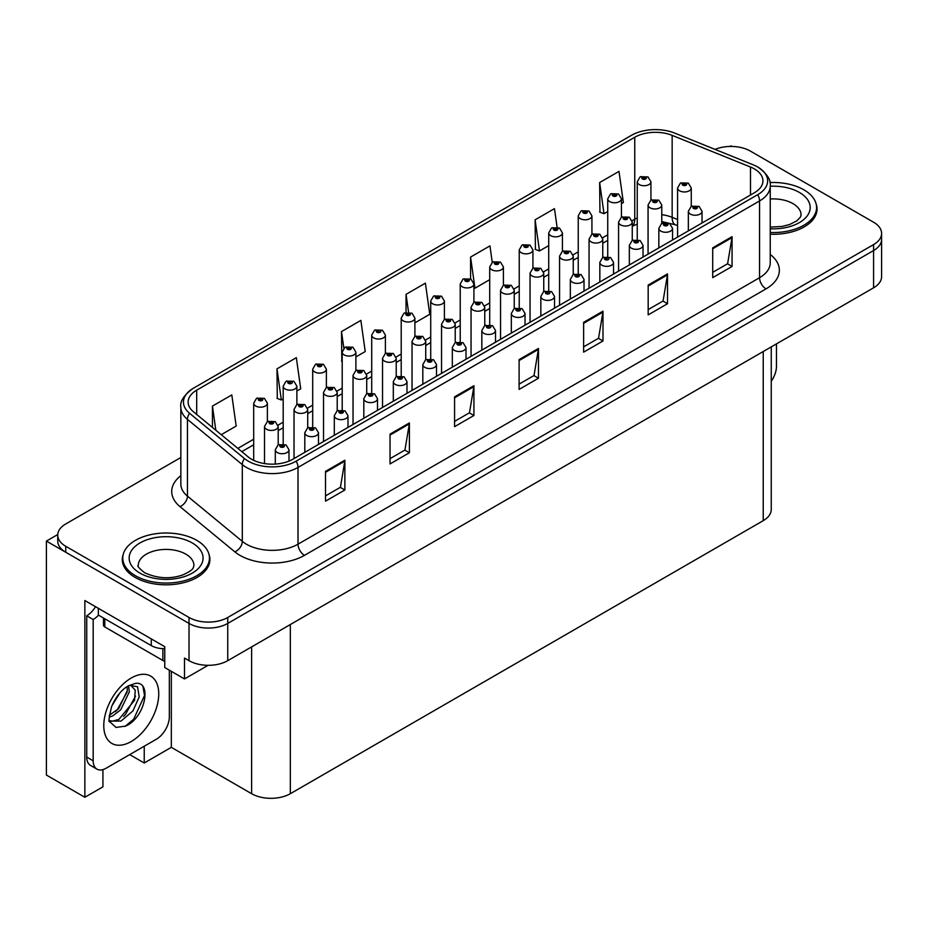 <?xml version="1.0" encoding="UTF-8"?>
<svg xmlns="http://www.w3.org/2000/svg" width="928" height="928" viewBox="0 0 928 928"><rect width="100%" height="100%" fill="white"/><g stroke="black" fill="none" stroke-linecap="round" stroke-linejoin="round"><path stroke-width="1.39" d="M102.927 769.625L102.927 786.84L84.866 797.268L84.866 600.544L164.755 646.677L164.755 667.534L184.498 678.936L184.498 658.08L189.022 660.678A27.376 15.811 0 0 0 227.743 660.678L873.584 287.808A27.376 15.811 0 0 0 881.6 276.637L881.6 239.378A27.376 15.811 0 0 1 873.584 250.548A27.376 15.811 0 0 0 881.6 239.378L881.6 233.415A27.376 15.811 0 0 0 873.584 222.233L750.323 151.067A27.376 15.811 0 0 0 715.036 149.396M208.104 665.306L184.498 678.936M731.995 146.45L730.962 145.858L729.93 146.45M180.844 457.504L65.76 523.949A27.376 15.811 0 0 0 57.745 535.12A27.376 15.811 0 0 0 65.76 546.302L189.022 617.468A27.376 15.811 0 0 0 227.743 617.468L227.743 623.43L873.584 250.548L227.743 623.43A27.376 15.811 0 0 1 189.022 623.43A27.376 15.811 0 0 0 227.743 623.43L227.743 660.678M84.866 797.268L46.4 775.066L46.4 541.082L189.022 623.43L65.76 552.264A27.376 15.811 0 0 1 57.745 541.082L57.745 535.12M57.756 534.528L46.4 541.082M771.249 346.886L771.249 509.495A27.376 15.811 180 0 1 763.234 520.666L290.336 793.695A27.376 15.811 180 0 1 251.616 793.695L171.332 747.342L171.332 671.338M171.332 747.342L144.234 762.99L144.234 746.228M129.711 754.615L144.234 762.99M123.238 554.341A43.802 25.288 0 0 0 122.299 559.526A43.802 25.288 0 0 0 135.128 577.413A43.802 25.288 0 0 0 182.874 582.888A43.802 25.288 0 0 0 209.914 559.526A43.802 25.288 0 0 0 208.986 554.341M122.763 561.846A43.802 25.288 0 0 0 122.612 562.507M754.394 168.919A29.209 16.866 180 0 1 762.944 180.844A29.209 16.866 180 0 1 754.394 192.757L292.854 459.232A29.209 16.866 180 0 1 248.275 456.982L193.418 411.754A29.209 16.866 180 0 1 188.14 402.079A29.209 16.866 180 0 1 196.69 390.154L634.752 137.251A29.209 16.866 180 0 1 672.15 135.36L750.485 167.028A29.209 16.866 180 0 1 754.394 168.919M757.712 167.005A33.895 19.569 0 0 0 753.176 164.813L674.842 133.145A33.895 19.569 0 0 0 631.434 135.337L193.372 388.24A33.895 19.569 0 0 0 192.908 388.519A33.895 19.569 0 0 0 189.579 413.296L244.435 458.536A33.895 19.569 0 0 0 296.171 461.146L757.712 194.683A33.895 19.569 0 0 0 758.176 167.272A33.895 19.569 0 0 0 757.712 167.005M325.508 471.378L325.508 501.178L344.868 490.007L344.868 460.195L325.508 471.378M325.508 495.9L340.414 487.281L344.787 461.193A7.296 4.211 -120 0 0 344.868 460.195M340.286 487.362L344.868 490.007M390.038 434.118L390.038 463.93L409.399 452.748L409.399 422.936L390.038 434.118M390.038 458.641L404.944 450.034L409.318 423.934A7.296 4.211 -120 0 0 409.399 422.936M404.817 450.103L409.399 452.748M454.569 396.859L454.569 426.671L473.93 415.489L473.93 385.688L454.569 396.859M454.569 421.382L469.475 412.774L473.848 386.674A7.296 4.211 -120 0 0 473.93 385.688M469.348 412.844L473.93 415.489M712.704 247.834L712.704 277.634L732.064 266.464L732.064 236.652L712.704 247.834M712.704 272.345L727.61 263.738L731.983 237.638A7.296 4.211 -120 0 0 732.064 236.652M727.482 263.819L732.064 266.464M648.173 285.093L648.173 314.894L667.522 303.723L667.522 273.911L648.173 285.093M648.173 309.604L663.079 300.997L667.452 274.897A7.296 4.211 -120 0 0 667.522 273.911M662.952 301.078L667.522 303.723M583.631 322.341L583.631 352.153L602.991 340.97L602.991 311.17L583.631 322.341M583.631 346.863L598.548 338.256L602.922 312.156A7.296 4.211 -120 0 0 602.991 311.17M598.421 338.326L602.991 340.97M519.1 359.6L519.1 389.412L538.46 378.23L538.46 348.429L519.1 359.6M519.1 384.122L534.018 375.515L538.379 349.415A7.296 4.211 -120 0 0 538.46 348.429M533.878 375.585L538.46 378.23M770.24 234.239A43.802 25.288 0 0 0 817.034 209.009A43.802 25.288 0 0 0 816.106 203.812M227.743 617.468L873.584 244.586A27.376 15.811 0 0 0 881.6 233.415M296.879 391.013L300.707 388.809L296.334 357.663L276.973 368.845L277.286 398.472M221.247 434.687L236.176 426.068L231.803 394.922L212.442 406.104L212.442 427.425M492.246 262.334L489.938 245.897L470.577 257.068L470.577 278.899M557.067 227.128L554.468 208.638L535.108 219.808L535.421 249.435M621.435 203.638L623.372 202.524L618.999 171.378L599.639 182.549L599.952 212.176M355.888 356.944L365.238 351.55L360.864 320.404L341.504 331.586L341.817 361.212M414.897 322.874L429.768 314.29L425.395 283.156L406.046 294.327L406.046 312.423M406.046 294.327L408.552 312.191M470.577 257.068L474.939 288.214L489.717 279.676M474.939 288.214L473.906 287.831M535.108 219.808L539.481 250.954L548.726 245.607M539.481 250.954L535.108 249.319M599.639 182.549L604.012 213.695L607.736 211.549M604.012 213.695L599.639 212.06M342.2 361.352L341.504 361.096M341.504 331.586L343.847 348.232M276.973 368.845L281.346 399.991L283.191 398.924M281.346 399.991L276.973 398.356M212.442 406.104L215.83 430.221M209.612 562.507A43.802 25.288 0 0 0 209.461 561.846M816.733 211.99A43.802 25.288 0 0 0 816.582 211.329M650.934 200.216L650.934 181.784A6.844 3.956 180 0 1 646.712 185.426A6.844 3.956 180 0 1 639.253 184.579A6.844 3.956 180 0 1 637.246 181.784L639.972 177.028A4.559 2.749 57.8 0 1 642.408 177.167A2.285 1.322 0 0 0 642.478 178.988A2.285 1.322 0 0 0 645.702 178.988A2.285 1.322 0 0 0 645.702 177.12A2.285 1.322 0 0 0 642.547 177.086L645.006 178.048L643.44 178.431L642.408 177.167M643.475 178.443L643.475 177.666M642.547 177.086A4.559 2.517 -117.9 0 0 640.413 176.772A4.559 2.517 -117.9 0 0 640.216 176.9M643.417 178.408L643.417 177.7M691.267 206.434L691.267 188.001A6.844 3.956 180 0 1 687.045 191.655A6.844 3.956 180 0 1 679.586 190.797A6.844 3.956 180 0 1 677.579 188.001L680.305 183.245A4.559 2.749 57.8 0 1 682.741 183.384A2.285 1.322 0 0 0 682.811 185.206A2.285 1.322 0 0 0 686.036 185.206A2.285 1.322 0 0 0 686.036 183.35A2.285 1.322 0 0 0 682.88 183.303L685.34 184.278L683.774 184.649L682.741 183.384M683.808 184.66L683.808 183.883M682.88 183.303A4.559 2.517 -117.9 0 0 680.746 183.002A4.559 2.517 -117.9 0 0 680.549 183.129M683.75 184.626L683.75 183.918M702.044 222.987L702.044 211.282A6.844 3.956 180 0 1 697.821 214.936A6.844 3.956 180 0 1 690.362 214.078A6.844 3.956 180 0 1 688.356 211.282L691.082 206.538A4.559 2.749 57.8 0 1 693.518 206.677A2.285 1.322 0 0 0 693.587 208.498A2.285 1.322 0 0 0 696.812 208.498A2.285 1.322 0 0 0 696.812 206.631A2.285 1.322 0 0 0 693.657 206.596L696.116 207.559L694.55 207.93L693.518 206.677M694.585 207.953L694.585 207.176M693.657 206.596A4.559 2.517 -117.9 0 0 691.522 206.283A4.559 2.517 -117.9 0 0 691.325 206.41M694.55 207.93L694.527 207.211M776.458 343.882L776.458 366.316A18.258 10.533 -60 0 1 771.249 381.28M621.435 217.245L621.435 198.812A6.844 3.956 180 0 1 617.201 202.466A6.844 3.956 180 0 1 609.742 201.608A6.844 3.956 180 0 1 607.736 198.812L610.473 194.068A4.559 2.749 57.8 0 1 612.898 194.196A2.285 1.322 0 0 0 612.967 196.017A2.285 1.322 0 0 0 616.204 196.017A2.285 1.322 0 0 0 616.204 194.161A2.285 1.322 0 0 0 613.048 194.114L615.496 195.089L613.942 195.46L612.898 194.196M613.965 195.472L613.965 194.694M613.048 194.114A4.559 2.517 -117.9 0 0 610.914 193.813A4.559 2.517 -117.9 0 0 610.705 193.94M613.942 195.46L613.907 194.729M591.925 234.274L591.925 215.853A6.844 3.956 180 0 1 587.702 219.495A6.844 3.956 180 0 1 580.244 218.637A6.844 3.956 180 0 1 578.237 215.853L580.963 211.097A4.559 2.749 57.8 0 1 583.399 211.236A2.285 1.322 0 0 0 583.468 213.057A2.285 1.322 0 0 0 586.693 213.057A2.285 1.322 0 0 0 586.693 211.19A2.285 1.322 0 0 0 583.538 211.155L585.997 212.118L584.431 212.489L583.399 211.236M584.466 212.512L584.466 211.735M583.538 211.155A4.559 2.517 -117.9 0 0 581.404 210.842A4.559 2.517 -117.9 0 0 581.206 210.969M584.408 212.477L584.408 211.77M562.426 251.314L562.426 232.882A6.844 3.956 180 0 1 558.192 236.536A6.844 3.956 180 0 1 550.733 235.677A6.844 3.956 180 0 1 548.726 232.882L551.464 228.126A4.559 2.749 57.8 0 1 553.9 228.265A2.285 1.322 0 0 0 553.958 230.086A2.285 1.322 0 0 0 557.194 230.086A2.285 1.322 0 0 0 557.194 228.23A2.285 1.322 0 0 0 554.039 228.184L556.487 229.158L554.932 229.529L553.9 228.265M554.956 229.541L554.956 228.764M554.039 228.184A4.559 2.517 -117.9 0 0 551.905 227.882A4.559 2.517 -117.9 0 0 551.696 228.01M554.909 229.518L554.909 228.798M532.916 268.343L532.916 249.91A6.844 3.956 180 0 1 528.693 253.564A6.844 3.956 180 0 1 521.234 252.706A6.844 3.956 180 0 1 519.228 249.91L521.954 245.166A4.559 2.749 57.8 0 1 524.39 245.305A2.285 1.322 0 0 0 524.459 247.126A2.285 1.322 0 0 0 527.684 247.126A2.285 1.322 0 0 0 527.684 245.259A2.285 1.322 0 0 0 524.529 245.224L526.988 246.187L525.422 246.558L524.39 245.305M525.457 246.581L525.457 245.804M524.529 245.224A4.559 2.517 -117.9 0 0 522.394 244.911A4.559 2.517 -117.9 0 0 522.197 245.038M525.422 246.558L525.399 245.839M661.768 223.474L661.768 205.03A6.844 3.956 180 0 1 657.534 208.684A6.844 3.956 180 0 1 650.076 207.826A6.844 3.956 180 0 1 648.069 205.03L650.806 200.286A4.559 2.749 57.8 0 1 653.231 200.425A2.285 1.322 0 0 0 653.3 202.246A2.285 1.322 0 0 0 656.537 202.246A2.285 1.322 0 0 0 656.537 200.378A2.285 1.322 0 0 0 653.382 200.344L655.829 201.306L654.275 201.678L653.231 200.425M654.298 201.701L654.298 200.924M653.382 200.344A4.559 2.517 -117.9 0 0 651.247 200.03A4.559 2.517 -117.9 0 0 651.038 200.158M654.24 201.666L654.24 200.958M632.258 240.503L632.258 222.07A6.844 3.956 180 0 1 628.036 225.724A6.844 3.956 180 0 1 620.577 224.866A6.844 3.956 180 0 1 618.57 222.07L621.296 217.314A4.559 2.749 57.8 0 1 623.732 217.454A2.285 1.322 0 0 0 623.802 219.275A2.285 1.322 0 0 0 627.026 219.275A2.285 1.322 0 0 0 627.026 217.407A2.285 1.322 0 0 0 623.871 217.372L626.33 218.347L624.764 218.718L624.799 217.952M623.871 217.372A4.559 2.517 -117.9 0 0 621.737 217.059A4.559 2.517 -117.9 0 0 621.54 217.198M624.741 218.695L623.732 217.454M624.764 218.718L624.741 217.987M602.759 257.543L602.759 239.099A6.844 3.956 180 0 1 598.525 242.753A6.844 3.956 180 0 1 591.066 241.895A6.844 3.956 180 0 1 589.06 239.099L591.797 234.355A4.559 2.749 57.8 0 1 594.222 234.482A2.285 1.322 0 0 0 594.291 236.304A2.285 1.322 0 0 0 597.528 236.304A2.285 1.322 0 0 0 597.528 234.448A2.285 1.322 0 0 0 594.372 234.401L596.82 235.376L595.266 235.747L594.222 234.482M595.289 235.77L595.289 234.993M594.372 234.401A4.559 2.517 -117.9 0 0 592.238 234.1A4.559 2.517 -117.9 0 0 592.029 234.227M595.231 235.735L595.231 235.028M573.249 274.572L573.249 256.14A6.844 3.956 180 0 1 569.026 259.794A6.844 3.956 180 0 1 561.568 258.935A6.844 3.956 180 0 1 559.561 256.14L562.287 251.384A4.559 2.749 57.8 0 1 564.723 251.523A2.285 1.322 0 0 0 564.792 253.344A2.285 1.322 0 0 0 568.017 253.344A2.285 1.322 0 0 0 568.017 251.476A2.285 1.322 0 0 0 564.862 251.442L567.321 252.416L565.755 252.787L564.723 251.523M565.79 252.799L565.79 252.022M564.862 251.442A4.559 2.517 -117.9 0 0 562.728 251.128A4.559 2.517 -117.9 0 0 562.53 251.268M565.755 252.787L565.732 252.056M672.545 240.016L672.545 228.323A6.844 3.956 180 0 1 668.311 231.977A6.844 3.956 180 0 1 660.852 231.118A6.844 3.956 180 0 1 658.845 228.323L661.583 223.567A4.559 2.749 57.8 0 1 664.007 223.706A2.285 1.322 0 0 0 664.077 225.527A2.285 1.322 0 0 0 667.313 225.527A2.285 1.322 0 0 0 667.313 223.66A2.285 1.322 0 0 0 664.158 223.625L666.606 224.599L665.051 224.97L664.007 223.706M665.074 224.982L665.074 224.205M664.158 223.625A4.559 2.517 -117.9 0 0 662.024 223.312A4.559 2.517 -117.9 0 0 661.815 223.451M665.028 224.947L665.028 224.24M643.034 257.056L643.034 245.352A6.844 3.956 180 0 1 638.812 249.006A6.844 3.956 180 0 1 631.353 248.147A6.844 3.956 180 0 1 629.346 245.352L632.072 240.607A4.559 2.749 57.8 0 1 634.508 240.735A2.285 1.322 0 0 0 634.578 242.556A2.285 1.322 0 0 0 637.803 242.556A2.285 1.322 0 0 0 637.803 240.7A2.285 1.322 0 0 0 634.648 240.654L637.107 241.628L635.541 241.999L634.508 240.735M635.576 242.022L635.576 241.245M634.648 240.654A4.559 2.517 -117.9 0 0 632.513 240.352A4.559 2.517 -117.9 0 0 632.316 240.48M635.518 241.988L635.518 241.268M613.536 274.085L613.536 262.392A6.844 3.956 180 0 1 609.302 266.046A6.844 3.956 180 0 1 601.843 265.188A6.844 3.956 180 0 1 599.836 262.392L602.574 257.636A4.559 2.749 57.8 0 1 605.01 257.775A2.285 1.322 0 0 0 605.068 259.596A2.285 1.322 0 0 0 608.304 259.596A2.285 1.322 0 0 0 608.304 257.729A2.285 1.322 0 0 0 605.149 257.694L607.33 258.286L606.042 259.04L606.065 258.274M605.149 257.694A4.559 2.517 -117.9 0 0 603.014 257.381A4.559 2.517 -117.9 0 0 602.806 257.52M606.019 258.309L606.042 259.04L605.01 257.775M584.025 291.125L584.025 279.421A6.844 3.956 180 0 1 579.803 283.075A6.844 3.956 180 0 1 572.344 282.216A6.844 3.956 180 0 1 570.337 279.421L573.063 274.676A4.559 2.749 57.8 0 1 575.499 274.804A2.285 1.322 0 0 0 575.569 276.625A2.285 1.322 0 0 0 578.794 276.625A2.285 1.322 0 0 0 578.794 274.769A2.285 1.322 0 0 0 575.638 274.723L578.098 275.697L576.532 276.068L575.499 274.804M576.566 276.092L576.566 275.314M575.638 274.723A4.559 2.517 -117.9 0 0 573.504 274.421A4.559 2.517 -117.9 0 0 573.307 274.549M576.532 276.068L576.508 275.338M770.24 232.487A43.349 25.033 0 0 0 816.582 207.512A43.349 25.033 0 0 0 803.88 189.822A43.349 25.033 0 0 0 769.904 182.561M135.453 575.731A43.349 25.033 0 0 0 182.7 581.16A43.349 25.033 0 0 0 209.461 558.041A43.349 25.033 0 0 0 196.759 540.34A43.349 25.033 0 0 0 149.524 534.911A43.349 25.033 0 0 0 122.763 558.041A43.349 25.033 0 0 0 135.453 575.731M164.755 661.154A4.559 2.633 180 0 1 162.887 660.492L104.806 626.968A4.559 2.633 180 0 1 103.46 625.101L103.46 618.002M125.732 726.079L116.035 727.436L109.585 721.578C108.332 722.61 108.994 717.692 111.557 706.8C114.979 698.622 119.457 692.369 124.99 688.042L128.087 685.966L135.198 683.449C152.192 680.433 145.777 717.286 125.732 726.079M130.523 685.084L135.221 690.119L134.572 700.292L118.865 719.444L112.845 721.079L109.318 720.662M109.434 721.126L121.092 721.056L132.936 710.906L139.223 696.916L137.53 686.755L129.665 685.328L128.018 686.036M112.056 705.57L119.898 692.903M109.144 717.17L112.729 715.894L120.698 709.816L129.352 691.812L128.54 685.78M109.307 715.302L118.645 708.632L127.31 690.629L127.101 686.558M169.337 670.178L169.337 716.834A18.258 10.533 -60 0 1 156.426 739.187L106.094 768.245A18.258 10.533 -60 0 1 96.964 769.15L90.515 765.426A18.258 10.533 -60 0 1 86.733 757.074L86.733 615.786A18.258 10.533 120 0 0 95.526 606.715M98.496 615.125A18.258 10.533 -60 0 1 93.183 619.51L86.733 615.786M96.964 769.15A18.258 10.533 -60 0 1 93.183 760.798L93.183 619.51M151.264 638.893L151.264 645.598A18.258 10.533 0 0 0 164.755 648.672M98.345 608.339L98.345 615.044L151.264 645.598M115.432 711.66L117.288 709.723L127.171 691.905M123.563 716.451L125.477 714.456L135.5 696.116M125.025 726.392L133.678 719.188L144.548 695.466L142.993 686.871M503.417 285.383L503.417 266.951A6.844 3.956 180 0 1 499.183 270.605A6.844 3.956 180 0 1 491.724 269.746A6.844 3.956 180 0 1 489.717 266.951L492.455 262.195A4.559 2.749 57.8 0 1 494.891 262.334A2.285 1.322 0 0 0 494.949 264.155A2.285 1.322 0 0 0 498.185 264.155A2.285 1.322 0 0 0 498.185 262.288A2.285 1.322 0 0 0 495.03 262.253L497.478 263.227L495.923 263.598L494.891 262.334M495.946 263.61L495.946 262.833M495.03 262.253A4.559 2.517 -117.9 0 0 492.896 261.951A4.559 2.517 -117.9 0 0 492.687 262.079M495.9 263.575L495.9 262.868M473.906 302.412L473.906 283.98A6.844 3.956 180 0 1 469.684 287.634A6.844 3.956 180 0 1 462.225 286.775A6.844 3.956 180 0 1 460.218 283.98L462.944 279.235A4.559 2.749 57.8 0 1 465.38 279.363A2.285 1.322 0 0 0 465.45 281.196A2.285 1.322 0 0 0 468.675 281.196A2.285 1.322 0 0 0 468.675 279.328A2.285 1.322 0 0 0 465.52 279.282L467.979 280.256L466.413 280.627L465.38 279.363M466.448 280.65L466.448 279.873M465.52 279.282A4.559 2.517 -117.9 0 0 463.385 278.98A4.559 2.517 -117.9 0 0 463.188 279.108M466.39 280.616L466.39 279.908M444.408 319.452L444.408 301.02A6.844 3.956 180 0 1 440.174 304.674A6.844 3.956 180 0 1 432.715 303.816A6.844 3.956 180 0 1 430.72 301.02L433.446 296.264A4.559 2.749 57.8 0 1 435.882 296.403A2.285 1.322 0 0 0 435.951 298.224A2.285 1.322 0 0 0 439.176 298.224A2.285 1.322 0 0 0 439.176 296.357A2.285 1.322 0 0 0 436.021 296.322L438.468 297.296L436.914 297.668L436.937 296.902M436.021 296.322A4.559 2.517 -117.9 0 0 433.886 296.009A4.559 2.517 -117.9 0 0 433.678 296.148M436.891 296.937L436.914 297.668L435.882 296.403M543.75 291.612L543.75 273.168A6.844 3.956 180 0 1 539.516 276.822A6.844 3.956 180 0 1 532.057 275.964A6.844 3.956 180 0 1 530.05 273.168L532.788 268.424A4.559 2.749 57.8 0 1 535.224 268.552A2.285 1.322 0 0 0 535.282 270.373A2.285 1.322 0 0 0 538.518 270.373A2.285 1.322 0 0 0 538.518 268.517A2.285 1.322 0 0 0 535.363 268.47L537.544 269.074L536.256 269.816L536.28 269.062M535.363 268.47A4.559 2.517 -117.9 0 0 533.229 268.169A4.559 2.517 -117.9 0 0 533.02 268.296M536.233 269.804L535.224 268.552M536.256 269.816L536.233 269.085M514.24 308.641L514.24 290.209A6.844 3.956 180 0 1 510.017 293.863A6.844 3.956 180 0 1 502.558 293.004A6.844 3.956 180 0 1 500.552 290.209L503.278 285.453A4.559 2.749 57.8 0 1 505.714 285.592A2.285 1.322 0 0 0 505.783 287.413A2.285 1.322 0 0 0 509.008 287.413A2.285 1.322 0 0 0 509.008 285.546A2.285 1.322 0 0 0 505.853 285.511L508.312 286.485L506.746 286.856L505.714 285.592M506.781 286.868L506.781 286.091M505.853 285.511A4.559 2.517 -117.9 0 0 503.718 285.198A4.559 2.517 -117.9 0 0 503.521 285.337M506.723 286.833L506.723 286.126M495.517 342.223L495.517 330.53A6.844 3.956 180 0 1 491.283 334.173A6.844 3.956 180 0 1 483.824 333.326A6.844 3.956 180 0 1 481.829 330.53L484.555 325.774A4.559 2.749 57.8 0 1 486.991 325.914A2.285 1.322 0 0 0 487.061 327.735A2.285 1.322 0 0 0 490.286 327.735A2.285 1.322 0 0 0 490.286 325.867A2.285 1.322 0 0 0 487.13 325.832A4.559 2.517 -117.9 0 0 484.996 325.519A4.559 2.517 -117.9 0 0 484.787 325.647L484.741 307.238A6.844 3.956 180 0 1 480.507 310.892A6.844 3.956 180 0 1 473.048 310.033A6.844 3.956 180 0 1 471.053 307.238L473.779 302.493A4.559 2.749 57.8 0 1 476.215 302.621A2.285 1.322 0 0 0 476.273 304.442A2.285 1.322 0 0 0 479.509 304.442A2.285 1.322 0 0 0 479.509 302.586A2.285 1.322 0 0 0 476.354 302.54L478.802 303.514L477.247 303.885L476.215 302.621M477.27 303.908L477.27 303.131M476.354 302.54A4.559 2.517 -117.9 0 0 474.22 302.238A4.559 2.517 -117.9 0 0 474.011 302.366M477.247 303.885L477.224 303.154M455.23 342.71L455.23 324.278A6.844 3.956 180 0 1 451.008 327.92A6.844 3.956 180 0 1 443.549 327.074A6.844 3.956 180 0 1 441.542 324.278L444.268 319.522A4.559 2.749 57.8 0 1 446.704 319.661A2.285 1.322 0 0 0 446.774 321.482A2.285 1.322 0 0 0 449.999 321.482A2.285 1.322 0 0 0 449.999 319.615A2.285 1.322 0 0 0 446.844 319.58L449.303 320.554L447.737 320.926L447.772 320.16M446.844 319.58A4.559 2.517 -117.9 0 0 444.709 319.267A4.559 2.517 -117.9 0 0 444.512 319.394M447.714 320.902L446.704 319.661M447.737 320.926L447.714 320.195M554.526 308.154L554.526 296.461A6.844 3.956 180 0 1 550.292 300.104A6.844 3.956 180 0 1 542.834 299.257A6.844 3.956 180 0 1 540.838 296.461L543.564 291.705A4.559 2.749 57.8 0 1 546 291.844A2.285 1.322 0 0 0 546.07 293.666A2.285 1.322 0 0 0 549.295 293.666A2.285 1.322 0 0 0 549.295 291.798A2.285 1.322 0 0 0 546.14 291.763L548.32 292.355L547.033 293.109L547.056 292.343M546.14 291.763A4.559 2.517 -117.9 0 0 544.005 291.45A4.559 2.517 -117.9 0 0 543.796 291.578M547.01 293.086L546 291.844M547.033 293.109L547.01 292.378M525.016 325.183L525.016 313.49A6.844 3.956 180 0 1 520.794 317.144A6.844 3.956 180 0 1 513.335 316.286A6.844 3.956 180 0 1 511.328 313.49L514.054 308.746A4.559 2.749 57.8 0 1 516.49 308.873A2.285 1.322 0 0 0 516.56 310.694A2.285 1.322 0 0 0 519.784 310.694A2.285 1.322 0 0 0 519.784 308.838A2.285 1.322 0 0 0 516.629 308.792L519.088 309.766L517.522 310.138L516.49 308.873M517.557 310.161L517.557 309.384M516.629 308.792A4.559 2.517 -117.9 0 0 514.495 308.49A4.559 2.517 -117.9 0 0 514.298 308.618M517.499 310.126L517.499 309.407M488.047 327.19L488.047 326.412L489.311 326.424L488.024 327.178L486.991 325.914M487.13 325.832L488.047 326.412M488.024 327.178L488 326.447M466.007 359.252L466.007 347.559A6.844 3.956 180 0 1 461.784 351.213A6.844 3.956 180 0 1 454.326 350.355A6.844 3.956 180 0 1 452.319 347.559L455.045 342.815A4.559 2.749 57.8 0 1 457.481 342.942A2.285 1.322 0 0 0 457.55 344.764A2.285 1.322 0 0 0 460.775 344.764A2.285 1.322 0 0 0 460.775 342.908A2.285 1.322 0 0 0 457.62 342.861L460.079 343.836L458.525 344.207L458.548 343.441M457.62 342.861A4.559 2.517 -117.9 0 0 455.486 342.56A4.559 2.517 -117.9 0 0 455.288 342.687M458.49 344.195L457.481 342.942M458.525 344.207L458.49 343.476M414.897 336.481L414.897 318.049A6.844 3.956 180 0 1 410.675 321.703A6.844 3.956 180 0 1 403.216 320.844A6.844 3.956 180 0 1 401.209 318.049L403.935 313.304A4.559 2.749 57.8 0 1 406.371 313.432A2.285 1.322 0 0 0 406.441 315.253A2.285 1.322 0 0 0 409.666 315.253A2.285 1.322 0 0 0 409.666 313.397A2.285 1.322 0 0 0 406.51 313.351L408.97 314.325L407.404 314.696L406.371 313.432M407.438 314.72L407.438 313.942M406.51 313.351A4.559 2.517 -117.9 0 0 404.376 313.049A4.559 2.517 -117.9 0 0 404.179 313.177M407.404 314.696L407.38 313.966M385.398 353.522L385.398 335.089A6.844 3.956 180 0 1 381.164 338.743A6.844 3.956 180 0 1 373.706 337.885A6.844 3.956 180 0 1 371.71 335.089L374.436 330.333A4.559 2.749 57.8 0 1 376.872 330.472A2.285 1.322 0 0 0 376.942 332.294A2.285 1.322 0 0 0 380.167 332.294A2.285 1.322 0 0 0 380.167 330.426A2.285 1.322 0 0 0 377.012 330.391L379.192 330.983L377.905 331.737L377.928 330.971M377.012 330.391A4.559 2.517 -117.9 0 0 374.877 330.078A4.559 2.517 -117.9 0 0 374.668 330.217M377.882 331.714L376.872 330.472M377.905 331.737L377.882 331.006M355.888 370.55L355.888 352.118A6.844 3.956 180 0 1 351.666 355.772A6.844 3.956 180 0 1 344.207 354.914A6.844 3.956 180 0 1 342.2 352.118L344.926 347.374A4.559 2.749 57.8 0 1 347.362 347.501A2.285 1.322 0 0 0 347.432 349.322A2.285 1.322 0 0 0 350.656 349.322A2.285 1.322 0 0 0 350.656 347.466A2.285 1.322 0 0 0 347.501 347.42L349.96 348.394L348.406 348.766L347.362 347.501M348.429 348.789L348.429 348.012M347.501 347.42A4.559 2.517 -117.9 0 0 345.367 347.118A4.559 2.517 -117.9 0 0 345.17 347.246M348.371 348.754L348.371 348.035M326.389 387.591L326.389 369.158A6.844 3.956 180 0 1 322.155 372.801A6.844 3.956 180 0 1 314.696 371.954A6.844 3.956 180 0 1 312.701 369.158L315.427 364.402A4.559 2.749 57.8 0 1 317.863 364.542A2.285 1.322 0 0 0 317.933 366.363A2.285 1.322 0 0 0 321.158 366.363A2.285 1.322 0 0 0 321.158 364.495A2.285 1.322 0 0 0 318.002 364.46L320.45 365.435L318.896 365.806L317.863 364.542M318.93 365.818L318.93 365.04M318.002 364.46A4.559 2.517 -117.9 0 0 315.868 364.147A4.559 2.517 -117.9 0 0 315.659 364.275M318.896 365.806L318.872 365.075M296.879 404.62L296.879 386.187A6.844 3.956 180 0 1 292.656 389.841A6.844 3.956 180 0 1 285.198 388.983A6.844 3.956 180 0 1 283.191 386.187L285.917 381.443A4.559 2.749 57.8 0 1 288.353 381.57A2.285 1.322 0 0 0 288.422 383.392A2.285 1.322 0 0 0 291.647 383.392A2.285 1.322 0 0 0 291.647 381.536A2.285 1.322 0 0 0 288.492 381.489L290.684 382.092L289.397 382.835L289.42 382.081M288.492 381.489A4.559 2.517 -117.9 0 0 286.358 381.188A4.559 2.517 -117.9 0 0 286.16 381.315M289.362 382.823L288.353 381.57M289.397 382.835L289.362 382.104M267.38 421.66L267.38 403.228A6.844 3.956 180 0 1 263.158 406.87A6.844 3.956 180 0 1 255.687 406.023A6.844 3.956 180 0 1 253.692 403.228L256.418 398.472A4.559 2.749 57.8 0 1 258.854 398.611A2.285 1.322 0 0 0 258.924 400.432A2.285 1.322 0 0 0 262.148 400.432A2.285 1.322 0 0 0 262.148 398.564A2.285 1.322 0 0 0 258.993 398.53L261.441 399.492L259.886 399.875L258.854 398.611M259.921 399.887L259.921 399.11M258.993 398.53A4.559 2.517 -117.9 0 0 256.859 398.216A4.559 2.517 -117.9 0 0 256.662 398.344M259.863 399.852L259.863 399.144M425.732 359.739L425.732 341.307A6.844 3.956 180 0 1 421.498 344.961A6.844 3.956 180 0 1 414.039 344.102A6.844 3.956 180 0 1 412.044 341.307L414.77 336.562A4.559 2.749 57.8 0 1 417.206 336.69A2.285 1.322 0 0 0 417.275 338.511A2.285 1.322 0 0 0 420.5 338.511A2.285 1.322 0 0 0 420.5 336.655A2.285 1.322 0 0 0 417.345 336.609L419.792 337.583L418.238 337.954L417.206 336.69M417.345 336.609A4.559 2.517 -117.9 0 0 415.21 336.307A4.559 2.517 -117.9 0 0 415.002 336.435M418.215 337.943L418.215 337.224L418.238 337.954M396.221 376.78L396.221 358.347A6.844 3.956 180 0 1 391.999 361.99A6.844 3.956 180 0 1 384.54 361.143A6.844 3.956 180 0 1 382.533 358.347L385.259 353.591A4.559 2.749 57.8 0 1 387.695 353.73A2.285 1.322 0 0 0 387.765 355.552A2.285 1.322 0 0 0 390.99 355.552A2.285 1.322 0 0 0 390.99 353.684A2.285 1.322 0 0 0 387.834 353.649L390.294 354.612L388.728 354.995L387.695 353.73M388.762 355.006L388.762 354.229M387.834 353.649A4.559 2.517 -117.9 0 0 385.7 353.336A4.559 2.517 -117.9 0 0 385.503 353.464M388.704 354.972L388.704 354.264M366.722 393.808L366.722 375.376A6.844 3.956 180 0 1 362.488 379.03A6.844 3.956 180 0 1 355.03 378.172A6.844 3.956 180 0 1 353.034 375.376L355.76 370.632A4.559 2.749 57.8 0 1 358.196 370.759A2.285 1.322 0 0 0 358.266 372.58A2.285 1.322 0 0 0 361.491 372.58A2.285 1.322 0 0 0 361.491 370.724A2.285 1.322 0 0 0 358.336 370.678L360.783 371.652L359.229 372.024L359.252 371.258M358.336 370.678A4.559 2.517 -117.9 0 0 356.201 370.376A4.559 2.517 -117.9 0 0 355.992 370.504M359.206 372.012L358.196 370.759M359.229 372.024L359.206 371.293M337.212 410.849L337.212 392.416A6.844 3.956 180 0 1 332.99 396.059A6.844 3.956 180 0 1 325.531 395.2A6.844 3.956 180 0 1 323.524 392.416L326.25 387.66A4.559 2.749 57.8 0 1 328.686 387.8A2.285 1.322 0 0 0 328.756 389.621A2.285 1.322 0 0 0 331.98 389.621A2.285 1.322 0 0 0 331.98 387.753A2.285 1.322 0 0 0 328.825 387.718L331.284 388.681L329.73 389.064L329.753 388.298M328.825 387.718A4.559 2.517 -117.9 0 0 326.691 387.405A4.559 2.517 -117.9 0 0 326.494 387.533M329.695 389.041L328.686 387.8M329.73 389.064L329.695 388.333M307.713 427.878L307.713 409.445A6.844 3.956 180 0 1 303.479 413.099A6.844 3.956 180 0 1 296.02 412.241A6.844 3.956 180 0 1 294.025 409.445L296.751 404.701A4.559 2.749 57.8 0 1 299.187 404.828A2.285 1.322 0 0 0 299.257 406.65A2.285 1.322 0 0 0 302.482 406.65A2.285 1.322 0 0 0 302.482 404.794A2.285 1.322 0 0 0 299.326 404.747L301.774 405.722L300.22 406.093L299.187 404.828M300.254 406.104L300.254 405.327M299.326 404.747A4.559 2.517 -117.9 0 0 297.192 404.446A4.559 2.517 -117.9 0 0 296.995 404.573M300.196 406.081L300.196 405.362M278.203 444.918L278.203 426.486A6.844 3.956 180 0 1 273.98 430.128A6.844 3.956 180 0 1 266.522 429.27A6.844 3.956 180 0 1 264.515 426.486L267.241 421.73A4.559 2.749 57.8 0 1 269.677 421.869A2.285 1.322 0 0 0 269.746 423.69A2.285 1.322 0 0 0 272.971 423.69A2.285 1.322 0 0 0 272.971 421.822A2.285 1.322 0 0 0 269.816 421.788L272.275 422.75L270.721 423.122L269.677 421.869M270.744 423.145L270.744 422.368M269.816 421.788A4.559 2.517 -117.9 0 0 267.682 421.474A4.559 2.517 -117.9 0 0 267.484 421.602M270.686 423.11L270.686 422.402M436.508 376.292L436.508 364.6A6.844 3.956 180 0 1 432.274 368.242A6.844 3.956 180 0 1 424.815 367.384A6.844 3.956 180 0 1 422.82 364.6L425.546 359.844A4.559 2.749 57.8 0 1 427.982 359.983A2.285 1.322 0 0 0 428.052 361.804A2.285 1.322 0 0 0 431.276 361.804A2.285 1.322 0 0 0 431.276 359.936A2.285 1.322 0 0 0 428.121 359.902L430.569 360.864L429.014 361.247L427.982 359.983M429.049 361.259L429.049 360.482M428.121 359.902A4.559 2.517 -117.9 0 0 425.987 359.588A4.559 2.517 -117.9 0 0 425.778 359.716M428.991 361.224L428.991 360.516M406.998 393.321L406.998 381.628A6.844 3.956 180 0 1 402.775 385.282A6.844 3.956 180 0 1 395.316 384.424A6.844 3.956 180 0 1 393.31 381.628L396.036 376.884A4.559 2.749 57.8 0 1 398.472 377.012A2.285 1.322 0 0 0 398.541 378.833A2.285 1.322 0 0 0 401.766 378.833A2.285 1.322 0 0 0 401.766 376.977A2.285 1.322 0 0 0 398.611 376.93L401.07 377.905L399.516 378.276L398.472 377.012M399.539 378.288L399.539 377.51M398.611 376.93A4.559 2.517 -117.9 0 0 396.476 376.629A4.559 2.517 -117.9 0 0 396.279 376.756M399.516 378.276L399.481 377.545M377.499 410.362L377.499 398.669A6.844 3.956 180 0 1 373.276 402.311A6.844 3.956 180 0 1 365.806 401.453A6.844 3.956 180 0 1 363.811 398.669L366.537 393.913A4.559 2.749 57.8 0 1 368.973 394.052A2.285 1.322 0 0 0 369.042 395.873A2.285 1.322 0 0 0 372.267 395.873A2.285 1.322 0 0 0 372.267 394.006A2.285 1.322 0 0 0 369.112 393.971L371.56 394.934L370.005 395.305L368.973 394.052M370.04 395.328L370.04 394.551M369.112 393.971A4.559 2.517 -117.9 0 0 366.978 393.658A4.559 2.517 -117.9 0 0 366.78 393.785M369.982 395.293L369.982 394.586M347.988 427.39L347.988 415.698A6.844 3.956 180 0 1 343.766 419.352A6.844 3.956 180 0 1 336.307 418.493A6.844 3.956 180 0 1 334.3 415.698L337.038 410.942A4.559 2.749 57.8 0 1 339.462 411.081A2.285 1.322 0 0 0 339.532 412.902A2.285 1.322 0 0 0 342.757 412.902A2.285 1.322 0 0 0 342.757 411.046A2.285 1.322 0 0 0 339.602 411L342.061 411.974L340.506 412.345L339.462 411.081M340.53 412.357L340.53 411.58M339.602 411A4.559 2.517 -117.9 0 0 337.467 410.698A4.559 2.517 -117.9 0 0 337.27 410.826M340.472 412.322L340.472 411.614M318.49 444.431L318.49 432.726A6.844 3.956 180 0 1 314.267 436.38A6.844 3.956 180 0 1 306.797 435.522A6.844 3.956 180 0 1 304.802 432.726L307.528 427.982A4.559 2.749 57.8 0 1 309.964 428.121A2.285 1.322 0 0 0 310.033 429.942A2.285 1.322 0 0 0 313.258 429.942A2.285 1.322 0 0 0 313.258 428.075A2.285 1.322 0 0 0 310.103 428.04L312.55 429.003L310.996 429.374L309.964 428.121M311.031 429.397L311.031 428.62M310.103 428.04A4.559 2.517 -117.9 0 0 307.968 427.727A4.559 2.517 -117.9 0 0 307.771 427.854M310.996 429.374L310.973 428.655M288.979 461.1L288.979 449.767A6.844 3.956 180 0 1 284.757 453.421A6.844 3.956 180 0 1 277.298 452.562A6.844 3.956 180 0 1 275.291 449.767L278.029 445.011A4.559 2.749 57.8 0 1 280.453 445.15A2.285 1.322 0 0 0 280.523 446.971A2.285 1.322 0 0 0 283.748 446.971A2.285 1.322 0 0 0 283.748 445.104A2.285 1.322 0 0 0 280.592 445.069L283.052 446.043L281.497 446.414L280.453 445.15M281.52 446.426L281.52 445.649M280.592 445.069A4.559 2.517 -117.9 0 0 278.458 444.756A4.559 2.517 -117.9 0 0 278.261 444.895M281.462 446.391L281.462 445.684M873.584 287.808L873.584 244.586M189.022 660.678L189.022 617.468M290.336 793.695L290.336 624.544M763.234 520.666L763.234 351.515M251.616 793.695L251.616 646.897M770.24 254.458A45.634 26.344 180 0 1 766.006 288.886L304.465 555.35A9.129 5.266 60 0 1 298.016 544.179L759.556 277.716A36.505 21.077 0 0 0 770.24 262.81L770.24 186.052A36.505 21.077 180 0 1 759.556 200.958A9.129 5.266 -120 0 0 757.712 194.683M304.465 555.35A45.634 26.344 180 0 1 239.934 555.35A45.634 26.344 180 0 1 234.819 551.835L179.962 506.607A45.634 26.344 180 0 1 180.844 475.693M246.384 544.179A36.505 21.077 0 0 0 298.016 544.179L298.016 467.422A36.505 21.077 180 0 1 242.301 464.615L187.444 419.386A36.505 21.077 180 0 1 180.844 407.288L180.844 484.045A36.505 21.077 0 0 0 187.444 496.132L242.301 541.36A36.505 21.077 0 0 0 246.384 544.179M189.579 413.296A9.129 6.102 129.5 0 0 187.444 419.386L187.444 496.132A9.129 6.102 -50.5 0 1 179.962 506.607M244.435 458.536A9.129 6.102 129.5 0 0 242.301 464.615L242.301 541.36A9.129 6.102 -50.5 0 1 234.819 551.835M296.171 461.146A9.129 5.266 60 0 1 298.016 467.422L759.556 200.958L759.556 277.716A9.129 5.266 60 0 0 766.006 288.886M65.76 546.302L65.76 552.264M196.69 390.154L196.69 414.445M750.485 167.028L750.485 195.019M672.15 135.36L672.15 217.326A29.209 16.866 0 0 0 661.768 214.681M677.579 219.518L672.15 217.326A16.426 7.691 -68 0 0 675.41 224.785L661.768 221.548M637.246 217.929A29.209 16.866 0 0 0 634.752 219.217L632.096 220.748M634.752 137.251L634.752 219.217A16.426 9.489 60 0 1 632.258 226.072M607.736 234.807L602.585 237.777M578.237 251.848L573.086 254.817M548.726 268.876L543.576 271.846M519.228 285.905L514.077 288.886M489.717 302.946L484.567 305.915M460.218 319.974L455.068 322.956M430.72 337.015L425.558 339.984M401.209 354.044L396.059 357.025M371.71 371.084L366.548 374.054M342.2 388.113L337.05 391.094M312.701 405.153L307.539 408.123M283.191 422.182L278.04 425.163M253.692 439.222L237.835 448.375M519.1 360.551L538.379 349.415M583.631 323.292L602.922 312.156M648.173 286.033L667.452 274.897M712.704 248.774L731.983 237.638M454.569 397.81L473.848 386.674M390.038 435.058L409.318 423.934M325.508 472.317L344.787 461.193M770.24 186.25A36.958 21.344 180 0 1 799.368 192.432A36.958 21.344 180 0 1 806.78 216.479A36.958 21.344 180 0 1 770.24 228.787M770.24 227.105L782.153 226.444L789.612 224.518L796.827 220.852L800.412 217.117L801.073 214.971A27.84 16.066 0 0 0 792.918 203.603A27.84 16.066 0 0 0 770.24 198.986M192.247 542.95A36.958 21.344 180 0 1 192.247 573.133A36.958 21.344 180 0 1 139.977 573.133A36.958 21.344 180 0 1 139.977 542.95A36.958 21.344 180 0 1 192.247 542.95M193.94 565.488A27.84 16.066 0 0 0 185.786 554.12A27.84 16.066 0 0 0 155.452 550.64A27.84 16.066 0 0 0 138.272 565.488C136.834 565.709 138.922 568.11 144.536 572.68C157.203 578.504 169.847 579.292 182.48 575.047C195.727 569.235 192.966 566.857 193.94 565.488M162.887 660.492L162.887 648.66M104.806 626.968L104.806 618.767M131.266 741.495A38.883 22.446 -60 0 1 103.774 725.626A38.883 22.446 -60 0 1 131.266 678.008A38.883 22.446 -60 0 1 158.746 693.877A38.883 22.446 -60 0 1 131.266 741.495M109.342 720.743A20.625 11.913 120 0 0 112.845 721.079M93.183 760.798L86.733 757.074M192.908 388.519C183.825 395.247 179.8 401.511 180.844 407.288M758.176 167.272C767.178 173.884 771.203 180.148 770.24 186.052M637.246 224.089L632.258 226.235M607.736 240.364L602.759 243.24M578.237 257.392L573.249 260.281M548.726 274.433L543.75 277.31M519.228 291.462L514.24 294.35M489.717 308.502L484.741 311.379M460.218 325.531L455.23 328.408M430.72 342.571L425.732 345.448M401.209 359.6L396.221 362.477M371.71 376.64L366.722 379.517M342.2 393.669L337.212 396.546M312.701 410.71L307.713 413.586M283.191 427.738L278.203 430.615M253.692 444.779L241.802 451.634M677.579 225.666L675.41 224.785M650.934 181.784L647.988 176.9L640.413 176.772M637.246 239.54L637.246 181.784M691.267 188.001L688.321 183.118L680.746 183.002M677.579 237.104L677.579 188.001M702.044 211.282L699.097 206.399L691.522 206.283M688.356 230.886L688.356 211.282M621.435 198.812L618.477 193.929L610.914 193.813M607.736 256.58L607.736 198.812M591.925 215.853L588.978 210.969L581.404 210.842M578.237 273.609L578.237 215.853M562.426 232.882L559.468 227.998L551.905 227.882M548.726 290.638L548.726 232.882M532.916 249.91L529.969 245.038L522.394 244.911M519.228 307.678L519.228 249.91M661.768 205.03L658.81 200.146L651.247 200.03M648.069 254.144L648.069 205.03M632.258 222.07L629.312 217.187L621.737 217.059M618.57 271.173L618.57 222.07M602.759 239.099L599.801 234.216L592.238 234.1M589.06 288.214L589.06 239.099M573.249 256.14L570.302 251.256L562.728 251.128M559.561 305.242L559.561 256.14M672.545 228.323L669.587 223.439L662.024 223.312M658.845 247.927L658.845 228.323M643.034 245.352L640.088 240.468L632.513 240.352M629.346 264.956L629.346 245.352M613.536 262.392L610.578 257.508L603.014 257.381M599.836 281.984L599.836 262.392M584.025 279.421L581.079 274.537L573.504 274.421M570.337 299.025L570.337 279.421M816.582 207.512L816.582 212.651M209.461 558.041L209.461 563.168M122.763 558.041L122.763 563.168M503.417 266.951L500.459 262.067L492.896 261.951M489.717 324.707L489.717 266.951M473.906 283.98L470.96 279.096L463.385 278.98M460.218 341.748L460.218 283.98M444.408 301.02L441.45 296.136L433.886 296.009M430.72 358.776L430.72 301.02M543.75 273.168L540.792 268.285L533.229 268.169M530.05 322.283L530.05 273.168M514.24 290.209L511.293 285.325L503.718 285.198M500.552 339.312L500.552 290.209M484.741 307.238L481.783 302.354L474.22 302.238M471.053 356.352L471.053 307.238M455.23 324.278L452.284 319.394L444.709 319.267M441.542 373.381L441.542 324.278M554.526 296.461L551.568 291.578L544.005 291.45M540.838 316.054L540.838 296.461M525.016 313.49L522.07 308.606L514.495 308.49M511.328 333.094L511.328 313.49M495.517 330.53L492.559 325.647L484.996 325.519M481.829 350.123L481.829 330.53M466.007 347.559L463.06 342.676L455.486 342.56M452.319 367.163L452.319 347.559M414.897 318.049L411.951 313.165L404.376 313.049M401.209 375.817L401.209 318.049M385.398 335.089L382.44 330.206L374.877 330.078M371.71 392.846L371.71 335.089M355.888 352.118L352.942 347.234L345.367 347.118M342.2 409.886L342.2 352.118M326.389 369.158L323.431 364.275L315.868 364.147M312.701 426.915L312.701 369.158M296.879 386.187L293.932 381.304L286.358 381.188M283.191 443.955L283.191 386.187M267.38 403.228L264.422 398.344L256.859 398.216M253.692 460.346L253.692 403.228M425.732 341.307L422.774 336.423L415.21 336.307M412.044 390.421L412.044 341.307M396.221 358.347L393.275 353.464L385.7 353.336M382.533 407.45L382.533 358.347M366.722 375.376L363.764 370.492L356.201 370.376M353.034 424.49L353.034 375.376M337.212 392.416L334.266 387.533L326.691 387.405M323.524 441.519L323.524 392.416M307.713 409.445L304.755 404.562L297.192 404.446M294.025 458.548L294.025 409.445M278.203 426.486L275.256 421.602L267.682 421.474M264.515 463.571L264.515 426.486M436.508 364.6L433.55 359.716L425.987 359.588M422.82 384.192L422.82 364.6M406.998 381.628L404.051 376.745L396.476 376.629M393.31 401.232L393.31 381.628M377.499 398.669L374.541 393.785L366.978 393.658M363.811 418.261L363.811 398.669M347.988 415.698L345.042 410.814L337.467 410.698M334.3 435.302L334.3 415.698M318.49 432.726L315.543 427.843L307.968 427.727M304.802 452.33L304.802 432.726M288.979 449.767L286.033 444.883L278.458 444.756M275.291 464.07L275.291 449.767"/></g></svg>
